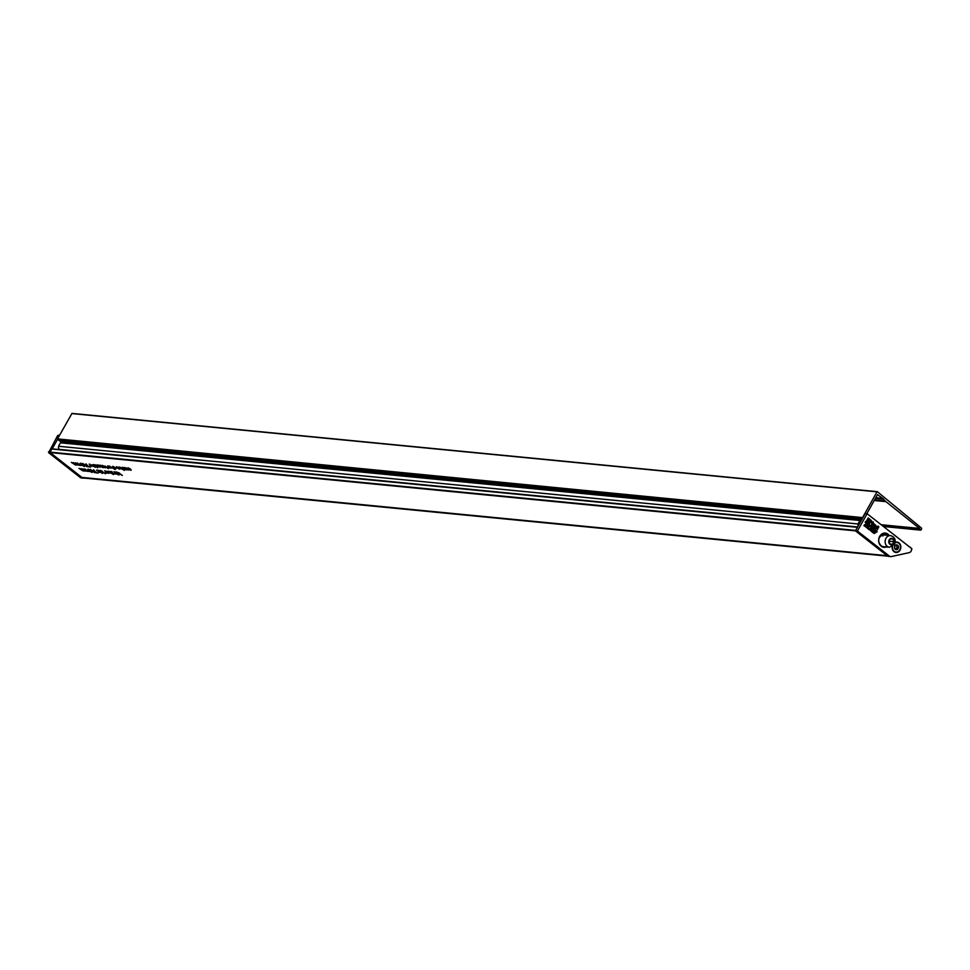<?xml version="1.0" encoding="UTF-8"?>
<svg xmlns="http://www.w3.org/2000/svg" width="970" height="970" viewBox="0 0 970 970"><rect width="100%" height="100%" fill="white"/><g stroke="black" fill="none" stroke-linecap="round" stroke-linejoin="round"><path stroke-width="1.45" d="M57.509 438.901L862.863 517.628L57.509 438.901L71.998 413.402L877.304 491.681L921.33 527.947A0.873 0.727 95.6 0 1 921.5 529.135L921.173 529.717A0.873 0.727 -84.4 0 1 919.851 529.22A0.873 0.727 -84.4 0 0 919.536 528.444L885.901 501.635A7.627 6.341 -84.4 0 1 885.161 500.957L883.573 499.198A8.718 7.251 -84.4 0 0 882.688 498.374L877.51 494.651L866.828 513.676M125.397 468.534L123.639 467.455L127.131 469.892L125.991 469.82L122.075 467.297L125.639 469.444M119.019 466.97L124.354 470.389L118.704 467.043M113.066 466.412L112.726 467.019L112.726 466.352L114.763 467.249L113.102 467.019L115.988 468.837L112.726 466.352M87.445 470.026L89.264 471.444L86.766 471.238L82.911 468.728L86.391 470.874L84.778 468.91L87.821 471.008M86.391 470.874L86.197 470.026M88.452 469.322L92.041 472.487L88.913 470.802L87.87 469.177L89.87 470.098L88.294 469.262M93.581 469.771L95.957 472.463L98.225 473.045L96.054 472.839L93.581 469.771M100.14 470.365L105.475 473.796L99.825 470.438M108.203 471.153L113.526 474.572L107.888 471.226M107.318 466.982L109.186 468.146L107.803 467.952L107.44 466.776M107.803 467.952L107.997 467.213M104.893 466.206L108.288 468.571L105.002 466M104.36 466.534L102.02 465.939L102.189 465.333L104.905 466.667L105.378 467.807L102.541 466.364L104.469 466.34M102.347 465.357L102.02 465.939L102.189 465.333M97.667 467.795L93.484 464.521L97.133 465.927L97.691 467.067L96.551 466.631L97.776 467.588M79.807 464.048L81.625 465.467L79.14 465.26L75.272 462.751L78.764 464.897L77.139 462.933L80.183 465.03M78.764 464.897L78.57 464.048M75.915 463.66L77.733 465.091L75.236 464.885L71.38 462.375L74.86 464.509L73.235 462.557L76.29 464.654M74.86 464.509L74.666 463.672M118.983 473.081L122.365 475.433L116.194 471.966L119.104 472.875M82.729 463.442L86.96 466.752L82.365 463.514M91.895 464.945L95.29 467.31L92.004 464.739M83.541 469.638L85.36 471.068L82.874 470.862L79.006 468.352L82.499 470.486L80.874 468.534L83.917 470.632M82.499 470.486L82.304 469.65M857.504 527.171L855.467 530.857L50.161 452.59L81.892 477.422L887.174 555.701M89.725 465.236L89.216 464.072L92.805 466.364L89.846 465.018M85.942 463.793L88.319 466.485L90.598 467.079L88.428 466.861L85.942 463.793M80.825 463.345L84.414 466.509L81.274 464.824L80.231 463.199L82.232 464.133L80.655 463.284M99.158 466.024L96.818 465.43L96.988 464.824L99.704 466.158L100.177 467.31L97.352 465.855L99.267 465.842M97.145 464.848L96.818 465.43L96.988 464.824M101.995 466.255L100.237 465.176L103.729 467.613L102.602 467.54L98.673 465.03L102.238 467.176M108.179 467.031L107.682 465.867L111.271 468.158L108.3 466.812M112.653 467.297L115.078 469.492L109.343 466.061L112.896 468.207M118.207 474.839L117.661 474.427L118.316 474.633M119.031 474.924L118.485 474.5L119.14 474.718M116.909 474.136L113.854 471.735L116.509 472.475L118.91 474.33L115.345 472.172L117.03 473.93M115.491 471.929L115.733 472.911M114.436 472.911L116.303 474.075L114.921 473.869L114.557 472.705M110.168 471.711L111.817 471.541L112.969 473.457L114.739 473.918L112.787 473.736L111.695 471.82L110.35 471.396M104.627 470.838L107.682 471.699L107.985 472.317L107.161 472.414L109.028 472.778L108.822 473.384L104.627 470.838M105.342 472.026L107.209 473.19L105.815 472.996L105.451 471.82M105.815 472.996L106.021 472.257M97.049 470.086L96.709 470.705L96.697 470.038L98.746 470.935L97.085 470.705L99.971 472.523L96.697 470.038M102.444 473.493L101.898 473.081L102.553 473.287M101.316 472.62L98.249 470.22L101.426 472.402M90.355 469.419L94.599 472.729L90.004 469.492M118.667 467.928L116.315 467.334L116.485 466.715L119.201 468.049L119.674 469.201L116.849 467.746L118.764 467.734M116.642 466.74L116.315 467.334L116.485 466.715M124.548 467.54L127.603 468.389L127.907 469.019L127.082 469.116L128.949 469.48L128.743 470.086L124.548 467.54M130.344 468.946L128.088 468.619L127.979 467.843L130.659 469.177L131.144 470.317L129.204 469.468L130.659 469.941L130.235 469.14L130.659 469.941M128.598 467.989L128.573 468.704M910.745 547.88A0.873 0.727 95.6 0 0 909.872 547.201M83.929 477.919A3.492 2.898 -84.4 0 1 81.892 477.422M857.128 527.292L51.822 449.025L50.088 452.117L855.394 530.384M57.582 439.374L58.539 440.125L862.512 518.271L58.539 440.125M862.815 517.168L877.025 491.838L71.719 413.559M71.998 413.402L877.159 491.705M51.822 449.025L857.262 527.159M119.819 473.433L119.298 474.366M107.609 471.626L107.161 472.414M127.531 468.328L127.082 469.116M93.132 471.141L90.84 469.795L94.114 472.354L93.241 470.935M85.493 465.163L83.202 463.818L86.488 466.376L85.602 464.957M108.288 466.012L110.362 467.964L108.591 467.055M110.071 466.97L110.362 467.964M89.834 464.218L91.907 466.17L90.125 465.26M91.617 465.176L91.907 466.17M109.755 471.614L108.725 471.529L109.186 472.329L110.907 473.251L109.598 471.881M110.58 472.269L110.907 473.251M108.834 471.335L109.186 472.329M101.692 470.826L100.662 470.753L101.135 471.553L102.844 472.475L101.547 471.093M102.517 471.481L102.844 472.475M100.771 470.559L101.135 471.553M120.571 467.431L119.54 467.346L120.013 468.146L121.723 469.068L120.425 467.698M121.408 468.086L121.723 469.068M119.65 467.152L120.013 468.146M95.096 464.727L97.182 466.679L95.4 465.733M96.806 465.685L97.182 466.679M89.968 471.335L91.495 472.099L89.87 470.474M91.338 471.238L91.495 472.099M82.341 465.357L83.856 466.121L82.244 464.497M83.699 465.26L83.856 466.121M98.431 465.964L99.692 466.934L98.261 466.279M99.764 466.206L99.692 466.934M103.632 466.461L104.893 467.431L103.463 466.776M104.966 466.703L104.893 467.431M117.94 467.855L119.189 468.825L117.758 468.17M119.261 468.098L119.189 468.825M106.676 472.026L107.282 471.675L106.397 471.311L106.676 472.026M126.597 468.728L127.203 468.377L126.318 468.013L126.597 468.728M63.826 440.683L65.075 442.259M862.257 518.72L63.596 441.095M882.324 533.973L883.524 534.931M888.92 541.43L889.999 544.109L892.509 544.243L893.94 541.696L892.861 539.017L890.351 538.883L888.92 541.43M889.114 541.224L893.94 541.696M889.963 543.988L892.509 544.243M881.184 534.773L882.942 536.034M883.391 534.906L882.191 534.046M60.613 442.817L860.135 520.514A2.619 2.17 95.6 0 1 861.699 519.702L62.395 442.005A2.619 2.17 95.6 0 0 60.613 442.817A9.676 8.039 95.6 0 0 58.673 446.273A2.619 2.17 95.6 0 0 59.34 449.377L59.594 449.595M860.135 520.514A9.676 8.039 95.6 0 0 858.183 523.982L58.673 446.273M857.625 526.965L59.34 449.377M858.183 523.982A2.619 2.17 95.6 0 0 858.159 526.019M881.827 546.316L880.699 545.443M860.354 522.115A5.674 4.717 95.6 0 0 859.517 523.606M895.201 542.339A5.226 4.353 -84.4 0 1 898.96 542.873A5.226 4.353 -84.4 0 1 900.075 550.087A5.226 4.353 -84.4 0 1 894.013 551.675A5.226 4.353 -84.4 0 1 892.182 546.692M890.654 556.598L888.726 556.404A3.577 2.971 -84.4 0 1 887.38 555.858L889.32 556.04A3.577 2.971 95.6 0 0 890.654 556.598A3.577 2.971 95.6 0 0 891.442 556.55L909.193 552.633A3.577 2.971 95.6 0 0 911.206 551.045L911.885 548.778L867.107 513.712L857.383 531.026L889.32 556.04M867.107 513.712L865.179 513.518L855.443 530.845L887.38 555.858M875.607 532.154L874.879 532.591L874.516 531.33L874.055 533.536L875.958 532.433L874.879 532.554M874.285 532.409L873.061 532.772L874.285 532.409L874.103 530.905L872.139 531.524L872.588 529.814L871.581 531.596L873.012 532.772L874.237 532.409L872.636 532.093M872.636 529.826L871.581 531.596L872.563 532.324M874.103 530.905L872.624 531.936M871.872 531.051L871.072 531.16L872.272 530.166L871.375 528.832L870.442 530.481L870.539 528.177L868.987 529.535L871.824 531.039L869.629 529.499M870.49 528.177L869.314 529.79M871.375 528.832L870.478 530.335M865.325 526.455L868.696 529.341L868.877 526.88L867.823 527.753M868.877 526.88L867.786 527.825L867.883 526.043L866.768 525.158L865.87 525.267L866.719 525.158L865.87 525.267L865.883 526.746L865.41 524.2L863.87 525.546L867.435 528.092M864.549 525.522L865.337 526.674M866.198 525.485L867.835 526.031L866.974 526.189L867.047 527.631L866.246 525.485L866.998 527.631M867.313 526.358L868.138 527.074M865.47 521.617L865.228 522.296L877.086 531.584L865.567 521.69L865.179 522.284L876.807 532.081M866.283 521.266L867.241 522.757L869.071 519.508L868.15 518.029L866.283 521.266L867.241 522.757M867.75 522.418L869.969 519.302L868.696 518.295L869.387 519.496L868.089 522.648M877.001 528.626L877.365 529.911L878.117 527.559M875.292 527.122L875.704 528.723L877.05 528.565L875.958 528.383L875.789 527.11L877.038 528.553M874.285 525.558L875.292 525.255L875.425 526.055L874.503 527.704L875.34 527.134L875.752 528.735L877.001 528.565L875.704 528.723L877.05 528.565M878.529 527.838L878.735 526.455L875.777 526.358L874.601 524.249L873.364 526.358L873.764 523.521L872.43 523.679L873.715 524.6L872.006 524.37L873.4 521.981L872.612 522.563L871.048 520.138L869.168 523.497L870.296 522.406L872.43 522.878L871.193 525.085L873.558 526.94L875.34 525.267L874.867 527.959M871.642 525.037L873.558 526.94M872.272 523.06L871.521 525.34M872.43 522.878L870.284 522.43M871.048 520.138L869.532 523.776M873.764 523.521L872.479 523.679L873.764 524.612L872.054 524.37M875.534 524.94L874.649 524.879L875.534 524.94M877.11 526.164L875.728 526.346L877.11 526.164M878.42 526.201L877.971 526.892M855.443 530.845L857.383 531.026M868.696 518.295L869.387 519.496M869.435 519.496L867.798 522.418M868.271 518.453L868.926 519.508L867.35 522.321L866.695 521.266L868.271 518.453L868.89 519.508L867.326 522.284M868.15 518.029L866.331 521.266M868.526 528.601L868.744 529.341M867.883 526.043L867.047 526.14M866.768 525.158L865.919 525.279L866.283 526.746M865.458 524.2L863.87 525.546M868.732 527.498L868.574 528.213M868.793 527.45L868.611 528.238L868.793 527.45M865.313 524.818L865.191 525.57M871.484 530.347L870.866 530.554L871.521 530.772M870.393 528.795L870.236 529.511M870.454 528.747L870.272 529.547L870.454 528.747M871.509 529.414L871.557 530.057M873.133 531.536L873.873 531.233L873.242 532.445L873.921 531.245L873.242 532.445M873.921 532.154L873.194 532.445M873.182 531.548L873.873 531.233M874.564 531.342L874.443 532.833M874.491 532.845L874.055 533.536M877.607 527.11L877.51 527.716M872.818 524.782L872.127 524.903L873.267 525.485L872.357 525.558L872.175 524.903L873.497 525.085M873.449 525.073L872.77 524.782L873.449 525.073L872.357 525.558L873.218 525.485M877.159 526.176L875.777 526.358M875.583 524.952L874.685 524.879M874.601 524.249L873.388 526.37M873.509 523.861L872.757 523.933M873.715 524.6L872.903 524.443M874.334 525.558L875.292 525.255M875.789 527.11L877.207 528.25M877.256 528.262L877.365 529.911M871.205 520.805L872.163 522.442L870.514 522.03L871.205 520.805L872.115 522.442L871.169 522.587M872.163 522.442L871.218 522.587M875.983 526.758L876.941 526.516L877.122 527.644L875.983 526.758L876.941 526.516L877.074 527.644M875.934 526.746L876.892 526.504M895.128 549.141A2.437 2.025 -84.4 0 1 894.498 546.85L895.128 549.141A2.437 2.025 -84.4 0 0 897.117 549.566L898.475 547.698A2.437 2.025 -84.4 0 1 897.117 549.566L895.528 549.153L897.117 549.566M895.104 542.848A4.801 3.989 -84.4 0 1 896.947 542.497A4.801 3.989 -84.4 0 1 897.323 542.557A4.801 3.989 -84.4 0 1 900.427 547.88A4.801 3.989 -84.4 0 1 896.025 552.051A4.801 3.989 -84.4 0 1 895.649 551.991A4.801 3.989 -84.4 0 1 892.582 546.462M895.686 545.116L894.498 546.85A2.437 2.025 -84.4 0 1 898.475 547.698L897.844 545.407L896.231 545.164L897.844 545.407M896.365 545.298L897.832 545.989M897.286 549.044L896.365 548.656A0.849 0.715 -84.4 0 1 896.789 548.062L896.995 546.898A0.849 0.715 -84.4 0 1 896.801 546.183L896.947 545.904M59.437 435.445L57.679 435.542L48.621 452.675L80.146 477.398A3.577 2.971 95.6 0 0 81.444 477.943L83.371 478.161A3.601 2.995 -84.4 0 1 82.062 477.604L80.146 477.398M64.347 442.187L62.262 440.55L58.843 440.198M61.34 442.223L58.818 440.247M48.621 452.675L50.537 452.893L82.062 477.604M84.378 478.077L84.196 478.113A3.601 2.995 -84.4 0 1 83.371 478.161M57.545 439.337L52.186 448.88M882.239 525.558L919.851 529.22M881.16 524.709L919.536 528.444M874.225 500.508L885.901 501.635M874.552 499.926L885.161 500.957M875.401 498.41L883.573 499.198M875.801 497.707L882.688 498.374M889.223 539.829A3.225 2.68 95.6 0 0 893.649 543.297A3.225 2.68 95.6 0 0 889.223 539.829M882.251 546.546L889.417 547.238A5.844 4.85 -84.4 0 1 885.974 538.289A5.844 4.85 -84.4 0 1 890.545 535.61L881.257 534.7M886.35 546.934A7.154 5.941 -84.4 0 1 881.221 546.219A7.154 5.941 -84.4 0 1 879.693 536.361A7.154 5.941 -84.4 0 1 887.974 534.179A7.154 5.941 -84.4 0 1 889.199 535.476M881.269 545.964A6.802 5.65 95.6 0 0 883.743 546.947A6.802 5.65 95.6 0 0 885.307 546.837M888.581 535.416A6.802 5.65 95.6 0 0 887.623 534.446A6.802 5.65 95.6 0 0 885.064 533.403A6.802 5.65 95.6 0 0 879.099 538.01A6.802 5.65 95.6 0 0 881.184 545.904M886.034 535.173L883.791 533.464A6.802 5.65 -84.4 0 1 885.113 534.203A6.802 5.65 -84.4 0 1 886.071 535.173M883.767 546.692A6.802 5.65 -84.4 0 1 882.979 546.801L883.743 546.692M897.274 547.068L898.147 547.153M897.104 548.001L897.99 548.086M57.679 435.542L59.303 435.688M50.149 452.008L48.5 451.862M83.202 477.967L887.889 556.174M883.464 526.516L920.494 530.117M52.089 448.867L857.395 527.134M889.417 547.238L894.473 544.437C896.171 539.938 894.861 536.992 890.545 535.61M883.743 546.947L881.245 545.916C876.759 540.884 878.032 536.713 885.064 533.403M895.904 548.971L895.067 548.887M896.644 545.54L895.807 545.455M58.127 435.263L59.485 435.372"/></g></svg>

